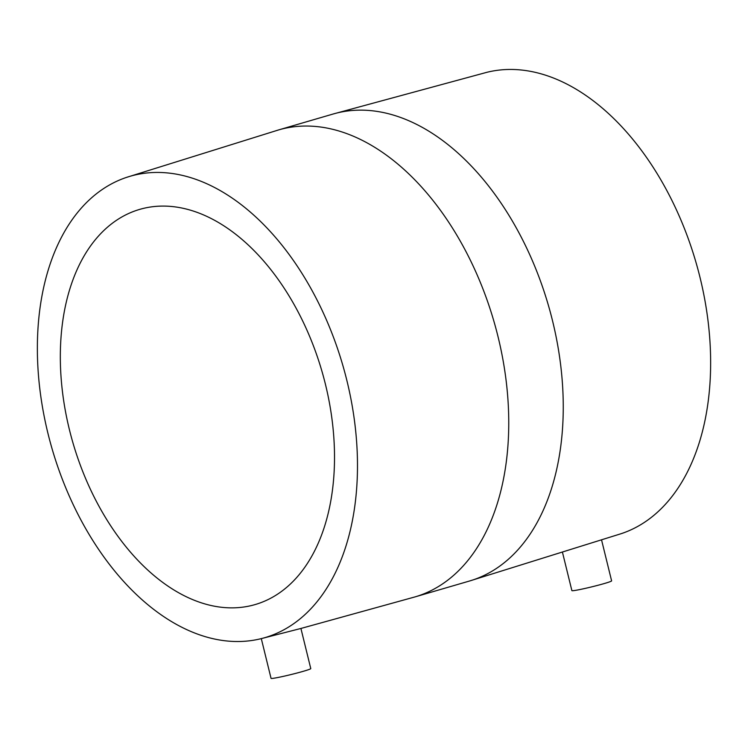 <?xml version="1.0" encoding="UTF-8"?>
<svg xmlns="http://www.w3.org/2000/svg" width="748" height="748" viewBox="0 0 748 748"><rect width="100%" height="100%" fill="white"/><g stroke="black" fill="none" stroke-linecap="round" stroke-linejoin="round"><path stroke-width="1.12" d="M562.571 552.707L571.883 590.621A20.458 1.085 -13.8 0 0 576.484 590.191A20.458 1.085 -13.8 0 0 598.634 585.104A20.458 1.085 -13.8 0 0 611.612 580.869L601.607 540.14M469.342 581.065L621.27 533.651A240.323 151.246 -106.3 0 0 700.016 277.443A240.323 151.246 -106.3 0 0 486.752 72.341L333.15 114.014L278.658 129.909A243.25 153.078 -106.3 0 1 498 336.563A243.25 153.078 -106.3 0 1 414.85 596.951L469.342 581.065A243.25 153.078 -106.3 0 0 552.501 320.668A243.25 153.078 -106.3 0 0 333.15 114.014M261.248 638.633A240.323 151.246 -106.3 0 0 346.857 380.423A240.323 151.246 -106.3 0 0 126.73 177.323A240.323 151.246 -106.3 0 0 47.984 433.522A240.323 151.246 -106.3 0 0 261.248 638.633L300.92 628.46L310.775 668.59A20.458 1.085 -13.8 0 1 297.798 672.826A20.458 1.085 -13.8 0 1 275.657 677.922A20.458 1.085 -13.8 0 1 271.047 678.352L261.295 638.614M69.424 429.717A205.85 129.544 -106.3 0 0 255.049 604.59A205.85 129.544 -106.3 0 0 325.417 384.238A205.85 129.544 -106.3 0 0 139.801 209.356A205.85 129.544 -106.3 0 0 69.424 429.717M300.902 628.46L414.85 596.951M126.73 177.323L278.658 129.909"/></g></svg>
